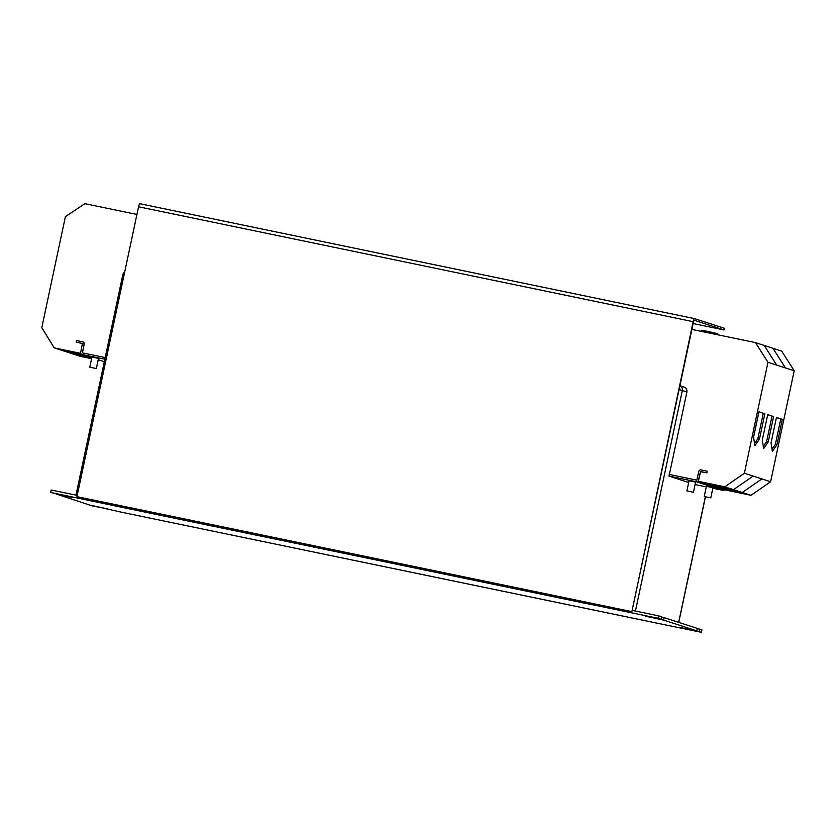 <?xml version="1.0" encoding="UTF-8"?>
<svg xmlns="http://www.w3.org/2000/svg" width="836" height="836" viewBox="0 0 836 836"><rect width="100%" height="100%" fill="white"/><g stroke="black" fill="none" stroke-linecap="round" stroke-linejoin="round"><path stroke-width="1.25" d="M717.549 334.745L717.769 333.71L707.862 331.411L701.414 330.23L701.185 331.359M704.236 496.511L706.399 486.374L708.97 486.845L712.941 487.764L710.778 497.901L704.236 496.511L710.778 497.901M686.889 490.889L689.042 480.752L691.623 481.222L695.583 482.142L693.431 492.279L686.889 490.889L693.431 492.279M89.797 367.182L91.95 357.045L94.531 357.515L98.491 358.435L96.339 368.582L89.797 367.182L96.339 368.582M80.778 353.377L54.194 347.87L41.8 327.681L65.386 216.702L84.844 203.671L136.926 214.455M688.676 482.476L668.946 476.081L696.44 481.776A1.839 1.797 -72 0 0 698.582 480.345L700.61 471.546L706.911 472.862L700.484 471.703L698.154 481.285L724.812 486.813L744.385 473.239L770.614 481.735L794.2 370.766L781.691 351.11L772.924 348.267L785.453 367.934L794.2 370.766M744.385 473.239L767.97 362.26L785.453 367.934L772.945 348.278L764.177 345.435M758.931 411.949L761.909 412.733L758.963 411.772L753.57 437.165L754.898 445.745L759.464 439.078L764.867 413.684L760.321 412.399L764.867 413.684M764.208 345.435L776.717 365.102L764.208 345.435L755.462 342.603L691.863 329.426M767.667 414.781L770.656 415.565L767.709 414.604L762.317 439.997L763.644 448.577L768.211 441.91L773.603 416.527L769.057 415.231L773.603 416.527M776.414 417.613L779.403 418.397L776.456 417.436L771.053 442.829L772.38 451.409L776.957 444.742L782.35 419.358L777.804 418.063L782.35 419.358M76.672 495.278L77.246 495.246M122.965 274.49A4.18 4.075 108 0 1 124.721 271.888M91.761 505.498L122.192 512.363A4.18 0.909 101.7 0 0 122.213 512.363A4.18 0.909 101.7 0 0 122.234 512.363L701.373 632.329L699.032 631.577L699.554 629.121L701.895 629.884L701.373 632.329M91.709 505.749L107.886 508.999L89.452 505.017L56.367 494.034M697.297 628.39L696.775 630.846L663.638 620.103L664.16 617.658L697.297 628.39M693.117 323.532L724.028 329.938L694.183 320.261L693.493 321.787L631.88 611.67L594.156 603.853L593.915 605.003L658.005 618.274L658.528 615.829L661.903 616.926L661.391 619.371L658.005 618.274M632.152 610.364L658.528 615.829M56.315 494.285L72.492 497.535L50.682 492.456L51.195 490L77.215 495.393M50.682 492.456L123.623 507.671A4.18 0.909 101.7 0 1 123.268 506.302M115.807 504.756L115.671 505.404L122.066 506.731L122.202 506.083L115.013 504.589L114.762 505.738M115.013 504.589L76.943 496.657L138.557 206.774A3.344 0.721 -78.3 0 1 139.936 203.723A3.344 0.721 -78.3 0 1 139.946 203.733L694.497 318.62A3.344 0.721 101.7 0 0 693.148 321.672L631.88 611.67M115.755 505.435L115.629 506.01M586.914 603.049L586.788 603.623L593.915 605.003M699.032 631.577L680.598 627.596L696.775 630.846M663.638 620.103L645.214 616.132L661.391 619.371M661.851 617.177L664.16 617.658M697.245 628.641L699.554 629.121M122.213 512.363L673.597 626.603A4.18 0.909 -78.3 0 1 673.597 626.603A4.18 0.909 -78.3 0 1 673.576 626.592M633.646 610.677L632.173 610.27M636.05 611.168L632.183 610.207M669.364 474.461L686.92 391.906L679.072 389.649M695.082 484.546L706.284 486.897M668.946 476.081L669.291 474.451L696.785 480.146L698.823 471.347A1.839 1.797 108 0 1 700.965 469.916L707.193 471.201L706.848 472.842M123.623 507.671L586.788 603.623A4.18 0.909 -78.3 0 1 586.433 602.254M124.125 274.678L122.861 274.49L75.982 495.048M122.066 506.731L122.735 506.188M115.671 505.404L122.578 506.898M593.894 603.801L593.738 604.512L587.342 603.195L586.966 602.369L122.202 506.083M594.156 603.853L593.361 603.697L593.738 604.512M593.215 604.344L586.83 603.017M593.361 603.697L586.966 602.369M679.365 388.27A1.672 1.63 108 0 1 679.95 389.837M684.214 387.099L679.908 385.699A4.18 4.075 108 0 1 682.333 390.412L635.454 610.98M683.785 386.984C686.147 387.747 687.182 389.388 686.92 391.906M139.936 203.723L694.517 318.62A3.344 0.721 101.7 0 1 694.538 318.631L724.373 328.297L724.028 329.938M631.525 611.555L76.943 496.657M105.2 357.578L82.409 352.855L84.143 343.993A1.839 1.797 -72 0 0 82.952 341.882L82.952 341.882A1.839 1.797 -72 0 0 82.764 341.83L76.536 340.545L76.191 342.175L82.471 343.491L76.191 342.175M104.855 359.208L82.085 354.495A1.839 1.797 108 0 1 80.705 352.332L82.419 343.471M82.837 341.861L84.217 344.024L82.451 352.865M101.01 360.64L98.146 360.044M91.605 358.686L80.423 356.376L54.194 347.87M83.516 354.976L62.94 350.712M91.814 357.714L71.677 353.544M712.836 488.255L722.806 490.324A1.839 1.797 -72 0 0 724.457 489.802M706.911 472.862L707.193 471.201M767.97 362.26L755.462 342.603M715.637 486.96L706.901 484.117L733.548 489.645L742.295 492.477L715.637 486.96L724.384 489.791L751.042 495.309L770.614 481.735M706.89 484.117L698.154 481.285M724.812 486.813L733.548 489.645L753.121 476.071M751.042 495.309L742.295 492.477L761.868 478.903M780.751 419.024L775.359 444.418L776.957 444.742M775.359 444.418L772.046 449.235M772.004 416.192L766.612 441.575L768.211 441.91M766.612 441.575L763.31 446.403M763.268 413.36L757.865 438.743L759.464 439.078M757.865 438.743L754.563 443.571M705.333 496.803L678.654 622.35M693.148 321.672L138.557 206.774M104.322 361.706L98.22 359.72L104.322 361.716M696.44 481.776L722.806 490.324M705.438 496.824L678.748 622.381"/></g></svg>

